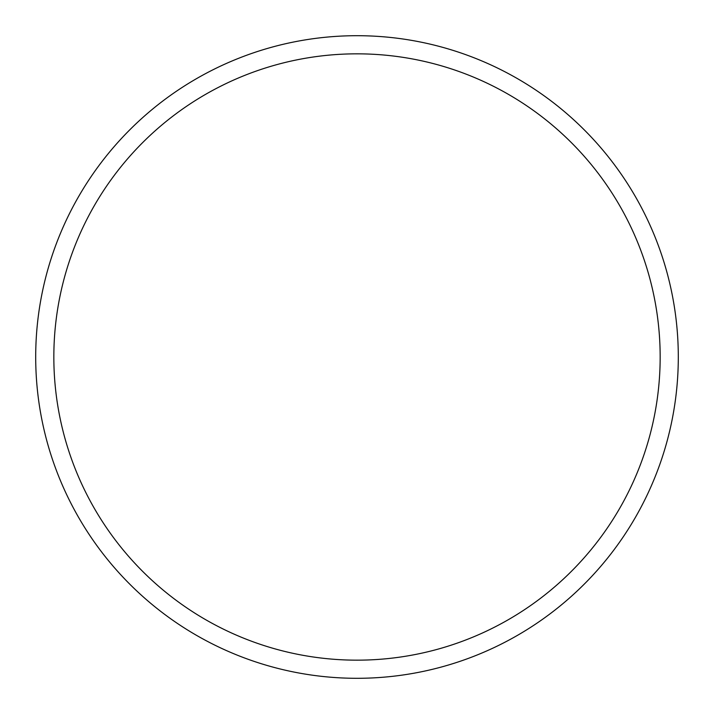 <?xml version="1.0" encoding="UTF-8"?>
<svg xmlns="http://www.w3.org/2000/svg" width="714" height="714" viewBox="0 0 714 714"><rect width="100%" height="100%" fill="white"/><g stroke="black" fill="none" stroke-linecap="round" stroke-linejoin="round"><path stroke-width="1.07" d="M678.3 357A321.3 321.3 0 0 0 357 35.7A321.3 321.3 0 0 0 35.7 357A321.3 321.3 0 0 0 357 678.3A321.3 321.3 0 0 0 678.3 357M660.164 357A303.164 303.164 0 0 0 357 53.836A303.164 303.164 0 0 0 53.836 357A303.164 303.164 0 0 0 357 660.164A303.164 303.164 0 0 0 660.164 357"/></g></svg>
